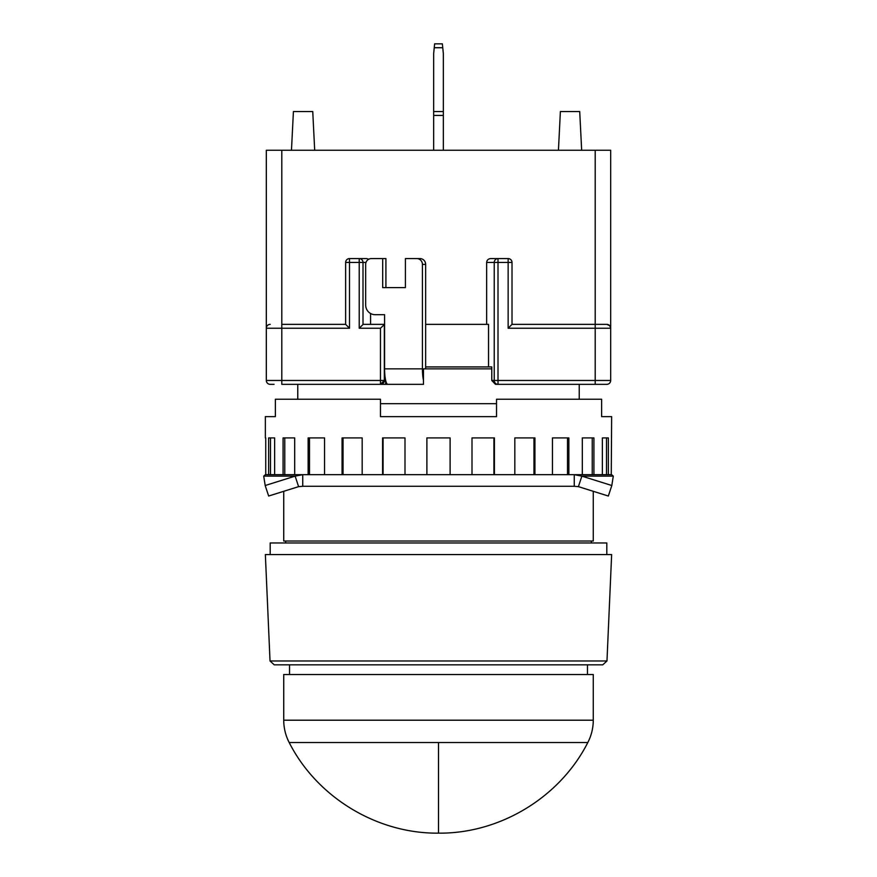 <?xml version="1.0" encoding="UTF-8"?>
<svg xmlns="http://www.w3.org/2000/svg" width="877" height="877" viewBox="0 0 877 877"><rect width="100%" height="100%" fill="white"/><g stroke="black" fill="none" stroke-linecap="round" stroke-linejoin="round"><path stroke-width="1.32" d="M285.672 541.032L285.672 542.962M591.328 541.032L591.328 542.962M380.465 403.683L496.535 403.683M283.731 491.306L283.731 541.032L593.269 541.032L593.269 491.306M270.193 554.571L270.193 542.962L606.807 542.962L606.807 554.571M579.237 399.232L579.237 384.334M297.763 399.232L297.763 384.334M606.972 660.973L270.028 660.973L265.358 554.571L611.642 554.571L606.972 660.973L602.751 664.843L274.249 664.843L270.028 660.973M438.5 674.512L593.269 674.512L593.269 720.203L283.731 720.203L283.731 674.512L438.5 674.512M274.062 384.334L270.193 384.334A3.87 3.87 0 0 1 266.323 380.465A3.87 3.87 0 0 0 270.193 384.334M381.539 384.334L385.628 384.334L385.628 380.256A15.479 3.223 -90 0 1 385.222 378.097L385.222 380.465L381.539 384.334L380.465 384.334L384.334 380.465L380.465 380.465L380.465 328.228L384.586 324.358L384.586 314.69L375.126 314.69A9.669 9.461 90 0 1 365.665 305.021L365.665 264.394A5.799 5.679 90 0 1 371.344 258.583L382.69 258.583L382.69 287.601L405.404 287.601L405.404 258.583L416.75 258.583A5.799 5.679 90 0 1 422.429 264.394L422.429 368.855A15.479 3.223 90 0 0 423.47 380.256L423.47 368.855L491.778 368.855M602.938 384.334L595.198 384.334L602.938 384.334M606.807 384.334A3.87 3.87 0 0 0 610.677 380.465A3.87 3.87 0 0 1 606.807 384.334L495.461 384.334L491.778 380.465L491.778 366.926L425.652 366.926M423.47 384.334L385.628 384.334L423.47 384.334L423.47 380.256M387.798 384.334A15.479 3.223 -90 0 1 385.628 380.256M384.586 324.358L384.586 368.855A15.479 3.223 90 0 0 385.222 378.097M425.652 368.855L425.652 264.394A5.799 5.679 -90 0 0 419.973 258.583L416.75 258.583M382.69 287.601L385.913 287.601L385.913 258.583L382.69 258.583M270.193 324.358A3.87 3.87 0 0 0 266.323 328.228L281.802 328.228L281.802 324.358L345.637 324.358L349.506 328.228L281.802 328.228L281.802 380.465L380.465 380.465L380.465 384.334A3.87 3.87 0 0 0 384.334 380.465L384.334 324.358L363.166 324.358L359.219 328.228L359.219 262.453L365.983 262.453M370.576 313.495L370.576 324.358M425.652 324.358L488.533 324.358L488.533 366.926M281.802 324.358L281.802 150.252L610.677 150.252L610.677 328.228A3.87 3.87 0 0 0 606.807 324.358L595.198 324.358L606.807 324.358L609.745 325.707L610.677 328.228L610.677 380.465L595.198 380.465L595.198 328.228L508.145 328.228L508.145 262.453L512.015 262.453A3.87 3.87 0 0 0 508.145 258.583L498.004 258.583A3.87 3.782 90 0 0 494.222 262.453L494.222 380.465L491.778 380.465M366.619 258.583L349.506 258.583L366.619 258.583L368.778 259.208M486.647 262.453L498.004 262.453L498.004 258.583L490.605 258.583C488.226 258.836 486.899 260.118 486.647 262.453L486.647 324.358M595.198 150.252L595.198 324.358L512.015 324.358L512.015 262.453A3.87 3.87 0 0 0 508.145 258.583L508.145 262.453L498.004 262.453L498.004 380.465L494.222 380.465A3.87 3.782 90 0 0 498.004 384.334L498.004 380.465L595.198 380.465L595.198 384.334M281.802 150.252L266.323 150.252L266.323 380.465L281.802 380.465L281.802 384.334L380.465 384.334A3.87 3.87 0 0 0 384.334 380.465L385.222 380.465M363.001 324.446L363.001 262.453A3.87 3.782 -90 0 0 359.219 258.583L359.219 262.453L349.506 262.453L349.506 258.583A3.87 3.87 0 0 0 345.637 262.453L345.637 324.358M512.015 324.358L508.145 328.228M581.659 150.252L579.719 111.554L560.381 111.554L558.441 150.252M291.471 150.252L293.411 111.554L312.749 111.554L314.69 150.252M434.247 47.72L442.753 47.72L442.37 43.85L434.63 43.85L433.666 53.519L433.666 150.252M443.334 150.252L443.334 53.519L442.753 47.72M433.666 111.554L443.334 111.554M275.378 416.641L265.358 416.641L275.378 416.641L275.378 399.232L380.465 399.232L380.465 416.641L496.535 416.641L496.535 399.232L601.622 399.232L601.622 416.641L611.642 416.641L611.258 474.676M265.358 416.641L265.358 437.919M265.742 474.676L265.742 437.919M274.633 474.676L274.633 437.919L268.625 437.919L268.625 474.676M294.694 474.676L294.694 437.919L283.085 437.919L283.085 474.676M324.556 474.676L324.556 437.919L308.134 437.919L308.134 474.676M362.179 474.676L362.179 437.919L342.074 437.919L342.074 474.676M404.999 474.676L404.999 437.919L382.58 437.919L382.58 474.676M450.109 474.676L450.109 437.919L426.891 437.919L426.891 474.676M494.42 474.676L494.42 437.919L472.001 437.919L472.001 474.676M534.926 474.676L534.926 437.919L514.821 437.919L514.821 474.676M568.866 474.676L568.866 437.919L552.444 437.919L552.444 474.676M593.915 474.676L593.915 437.919L582.306 437.919L582.306 474.676M608.375 474.676L608.375 437.919L602.367 437.919L602.367 474.676M611.642 416.641L601.622 416.641M574.26 486.286L302.74 486.286L298.597 486.647L268.658 496.031L265.183 485.518L295.132 476.123L302.74 474.676L574.26 474.676L574.26 486.286L578.403 486.647L581.868 476.123L611.817 485.518L613.286 476.123L611.642 474.676L574.26 474.676L581.868 476.123L613.286 476.123M302.74 486.286L302.74 474.676L265.358 474.676L263.714 476.123L265.183 485.518M472.001 437.919L493.926 437.919L493.926 474.676M514.821 437.919L533.961 437.919L533.961 474.676M552.444 437.919L567.496 437.919L567.496 474.676M582.306 437.919L592.238 437.919L592.238 474.676M602.367 437.919L606.5 437.919L606.5 474.676M270.5 474.676L270.5 437.919L274.633 437.919M284.762 474.676L284.762 437.919L294.694 437.919M309.504 474.676L309.504 437.919L324.556 437.919M343.039 474.676L343.039 437.919L362.179 437.919M383.074 474.676L383.074 437.919L404.999 437.919M298.597 486.647L295.132 476.123L263.714 476.123M611.817 485.518L608.342 496.031L578.403 486.647M283.731 720.203C283.764 728.085 285.584 735.529 289.191 742.534L587.809 742.534C559.986 797.368 499.989 833.786 438.5 833.15L438.5 742.534M384.586 368.855L422.429 368.855M425.652 264.394L422.429 264.394M380.465 328.228L359.219 328.228M349.506 258.583A3.87 3.87 0 0 0 345.637 262.453L349.506 262.453L349.506 328.228M595.198 324.358L595.198 328.228L610.677 328.228M433.666 115.424L443.334 115.424M265.358 476.123L283.731 476.123M289.191 742.534C317.014 797.368 377.011 833.786 438.5 833.15M587.458 674.512L587.458 664.843M289.542 674.512L289.542 664.843M593.269 720.203C593.236 728.085 591.416 735.529 587.809 742.534"/></g></svg>
